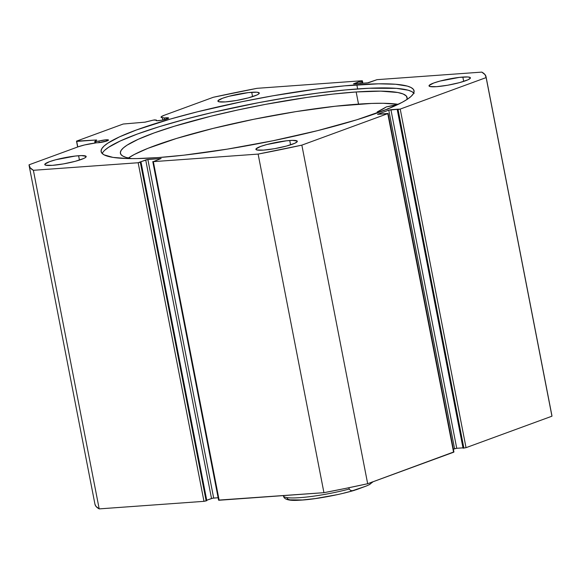 <?xml version="1.0" encoding="UTF-8"?>
<svg xmlns="http://www.w3.org/2000/svg" width="581" height="581" viewBox="0 0 581 581"><rect width="100%" height="100%" fill="white"/><g stroke="black" fill="none" stroke-linecap="round" stroke-linejoin="round"><path stroke-width="0.87" d="M154.561 119.897L156.383 120.056L156.035 120.398L157.052 120.725L161.707 120.245L168.337 118.342L168.337 117.82L166.304 117.761A6.406 0.893 169 0 1 168.606 118.001A6.406 0.893 169 0 1 165.084 119.512A6.406 0.893 169 0 1 158.33 120.688A6.406 0.893 169 0 1 156.035 120.449A6.406 0.893 169 0 1 156.383 120.056L156.507 120.681L156.383 120.056L153.246 120.122L154.561 119.897M166.565 119.09L166.304 117.761L166.565 119.09M362.878 83.265L362.406 80.824L361.847 80.759L257.063 88.319A232.734 32.391 169 0 0 213.329 97.274L164.132 115.307A13.951 1.939 169 0 0 161.031 117.202A13.951 1.939 169 0 0 162.375 117.747L162.818 120.035L162.375 117.747L164.401 117.972L164.721 119.606L164.401 117.972A6.406 0.893 169 0 1 166.304 117.761A6.406 0.893 -11 0 0 164.401 117.972L161.206 117.442L161.119 116.897L164.132 115.307L213.329 97.274L257.063 88.319L361.847 80.759L354.04 83.904L368.448 82.778L377.025 79.662L481.809 72.109L485.026 74.637L486.137 77.593L400.215 109.083L388.762 110.136L377.534 114.355L387.767 113.644L301.851 145.134L258.124 154.088L153.34 161.641L161.14 158.504L146.739 159.63L138.155 162.738L33.378 170.298L30.161 167.771L29.05 164.808L78.253 146.775L84.579 144.952L96.78 142.752A6.406 0.893 -11 0 0 98.204 142.723L107.057 140.914L108.451 139.977L106.178 139.803A6.406 0.893 169 0 1 108.48 140.043A6.406 0.893 169 0 1 104.958 141.553A6.406 0.893 169 0 1 98.204 142.723A6.406 0.893 169 0 1 96.78 142.752L92.241 143.456A13.951 1.939 169 0 0 78.253 146.775L29.05 164.808A232.734 32.391 169 0 0 29.13 165.614A232.734 32.391 169 0 0 33.378 170.298L138.155 162.738L203.975 501.338L99.191 508.891L95.974 506.363L94.943 504.177M106.439 141.125L106.178 139.803L106.439 141.125M94.71 141.619L95.633 141.604L95.887 142.89L95.633 141.604L98.988 141.089L99.286 142.621L98.988 141.089A6.406 0.893 169 0 1 106.178 139.803L95.204 141.662L94.747 141.561L96.504 139.992L76.503 141.139L123.179 124.029L145.199 122.141L153.246 120.122L144.901 122.177L123.179 124.029L76.503 141.139L77.789 146.949L76.714 141.408L96.272 139.999L96.686 140.101L94.71 141.619L94.986 143.028M413.766 92.975A159.397 22.187 -11 0 0 357.635 88.929L356.843 84.826A159.397 22.187 169 0 1 414.064 90.789A159.397 22.187 169 0 1 326.457 128.372A159.397 22.187 169 0 1 158.344 157.574L183.865 155.178L227.12 149.164L273.005 140.747L317.553 130.652L356.945 119.737L387.781 108.952L402.234 102.292L407.397 99.213L411.123 96.359L413.374 93.737L414.122 91.377L413.36 89.307L411.101 87.549L407.361 86.111L395.603 84.26L378.551 83.824L344.497 85.857L317.429 88.929L272.867 95.807L242.183 101.653L197.627 111.755L170.574 118.996L136.55 129.933L119.512 136.862L107.783 143.187L104.057 146.049L101.813 148.671L101.065 151.031L101.82 153.094L104.086 154.858L113.004 157.4L127.479 158.548L136.637 158.584L158.344 157.574A159.397 22.187 169 0 1 101.123 151.619A159.397 22.187 169 0 1 188.731 114.029A159.397 22.187 169 0 1 356.843 84.826L357.635 88.929A159.397 22.187 -11 0 0 196.225 116.411A159.397 22.187 -11 0 0 102.212 153.529L102.605 152.774M462.839 77.055A21.09 2.934 169 0 1 470.414 77.839A21.09 2.934 169 0 1 458.823 82.814A21.09 2.934 169 0 1 436.585 86.678L447.69 85.225L459.484 82.64L467.981 79.793L470.32 78.232L470.32 77.643L467.966 76.975L459.462 77.375L439.94 81.093L433.702 83.018L429.105 85.501L429.896 86.511L436.585 86.678A21.09 2.934 169 0 1 429.01 85.886A21.09 2.934 169 0 1 440.601 80.919A21.09 2.934 169 0 1 462.839 77.055L463.689 81.405L462.839 77.055M289.73 140.5A21.09 2.934 169 0 1 297.298 141.285A21.09 2.934 169 0 1 285.707 146.259A21.09 2.934 169 0 1 263.469 150.123L274.573 148.671L286.368 146.085L294.865 143.238L297.203 141.677L297.203 141.089L292.599 140.362L286.353 140.82L266.832 144.538L260.586 146.463L255.989 148.947L256.787 149.956L263.469 150.123A21.09 2.934 169 0 1 255.901 149.332A21.09 2.934 169 0 1 267.485 144.364A21.09 2.934 169 0 1 289.73 140.5L290.573 144.851L289.73 140.5M251.718 92.285A21.09 2.934 169 0 1 259.286 93.069A21.09 2.934 169 0 1 247.695 98.044A21.09 2.934 169 0 1 225.457 101.907L236.569 100.455L248.356 97.869L256.853 95.023L258.407 94.187L259.191 92.873L256.846 92.205L248.341 92.604L228.82 96.323L222.574 98.247L217.977 100.731L218.776 101.74L225.457 101.907A21.09 2.934 169 0 1 217.89 101.116A21.09 2.934 169 0 1 229.48 96.148A21.09 2.934 169 0 1 251.718 92.285L252.561 96.635L251.718 92.285M78.602 155.73A21.09 2.934 169 0 1 86.17 156.514A21.09 2.934 169 0 1 74.579 161.489A21.09 2.934 169 0 1 52.341 165.353L63.452 163.9L75.239 161.315L83.737 158.468L85.291 157.633L86.082 156.318L81.471 155.592L75.225 156.049L55.703 159.768L49.458 161.692L44.868 164.176L45.659 165.186L52.341 165.353A21.09 2.934 169 0 1 44.773 164.561A21.09 2.934 169 0 1 56.364 159.593A21.09 2.934 169 0 1 78.602 155.73L79.452 160.08L78.602 155.73M551.645 414.616L551.95 416.192L466.035 447.675L463.042 448.176L397.23 109.584L463.042 448.176L466.035 447.675L400.215 109.083L486.137 77.593L551.95 416.192L466.035 447.675L400.215 109.083L398.058 109.526L463.878 448.118L398.058 109.526L397.23 109.584L398.392 109.155L390.926 109.693L456.739 448.292L453.376 449.171L454.582 448.735L388.762 110.136L454.582 448.735L456.739 448.292L390.926 109.693L388.762 110.136L377.527 114.341L388.115 113.433L387.767 113.644L453.587 452.236L367.671 483.726L345.906 488.338L323.937 492.681L218.659 500.096M462.977 447.842L456.739 448.292L462.977 447.842M453.754 451.96L367.671 483.726L301.851 145.134L387.767 113.644L453.587 452.236L453.935 452.025L388.115 113.433M29.13 165.614L94.95 504.206A232.734 32.391 -11 0 0 99.191 508.891L203.975 501.338L138.155 162.738L140.319 162.295L206.132 500.895L203.975 501.338L206.814 500.64L140.994 162.048L206.814 500.64L206.132 500.895L140.319 162.295L140.994 162.048L139.571 162.15L147.857 159.463L213.677 498.055L218.122 497.735L212.552 498.222L206.734 500.248L211.52 498.498L145.7 159.906L211.52 498.498L213.677 498.055L147.857 159.463L161.14 158.504L153.34 161.641L258.124 154.088L323.937 492.681L219.153 500.241L153.34 161.641L219.153 500.241L218.594 500.183L152.781 161.583M486.05 76.794A232.734 32.391 169 0 1 486.137 77.593L551.95 416.192A232.734 32.391 -11 0 0 551.87 415.386L486.05 76.794A232.734 32.391 169 0 0 481.809 72.109L377.025 79.662L367.323 82.945L353.48 83.838L359.951 81.384L360.351 83.446L359.951 81.384L361.375 81.282L361.774 83.344L361.375 81.282L362.057 81.035L362.493 83.294L362.406 80.817M99.191 508.891L33.378 170.298L99.191 508.891M77.643 147L76.503 141.139L77.643 147M414.159 93.41L411.9 91.645L408.16 90.208L396.402 88.356L369.022 88.247L345.296 89.961L318.228 93.033L288.859 97.339L258.32 102.721L212.886 112.351L184.54 119.446L159.034 126.767L137.348 134.037L120.311 140.965L108.582 147.291L104.856 150.152M323.937 492.681A232.734 32.391 -11 0 0 367.671 483.726L301.851 145.134A232.734 32.391 169 0 1 258.124 154.088L323.937 492.681M283.426 495.6L283.492 495.92A46.081 6.413 -11 0 0 349.188 489.057L348.927 487.713L349.188 489.057A46.081 6.413 169 0 1 283.601 496.21M356.262 489.718L352.623 490.676L350.75 490.575L349.188 489.057L350.75 490.575L352.623 490.676L366.415 485.992L356.262 489.718M372.13 481.947L369.923 484.336L366.415 485.992L369.923 484.336L372.13 481.947M287.137 498.331L287.922 499.224L289.934 499.849L302.563 499.965L315.171 498.592L336.682 494.758M343.698 493.146L350.292 491.453M283.492 495.92C283.855 499.493 289.084 500.931 299.179 500.226C313.595 499.624 338.462 495.135 354.73 490.226L354.454 490.306M377.389 112.925L377.2 111.951L381.223 111.508L377.367 111.959L377.541 112.867L377.309 111.966L377.49 112.888L377.229 111.922L386.416 106.875L398.929 104.13M356.16 91.965A146.034 20.32 169 0 1 407.099 97.528A146.034 20.32 169 0 1 406.787 99.62L407.128 98.443L406.293 95.981L403.17 93.991L397.803 92.51L380.729 91.144L356.16 91.965L358.521 104.115L356.16 91.965L332.993 94.078L307.167 97.397L265.619 104.34L237.607 110.027L210.605 116.294L174.227 126.28L154.096 132.947L138.169 139.324L127.072 145.163L123.477 147.814L121.233 150.247L120.354 152.44L120.863 154.372L122.744 156.028L125.983 157.386L131.618 158.606A146.034 20.32 169 0 1 120.398 153.261A146.034 20.32 169 0 1 201.527 118.597A146.034 20.32 169 0 1 356.16 91.965M398.232 104.326A146.034 20.32 -11 0 0 358.521 104.115A146.034 20.32 -11 0 0 128.379 158.01L134.349 154.466L147.923 148.329L176.588 138.423L212.966 128.445L253.919 119.243L295.918 111.617L335.353 106.229L371.651 103.425L383.09 103.287L398.232 104.326A16.145 2.244 169 0 1 386.721 106.802L386.365 106.897A135.889 18.912 169 0 1 377.229 111.922L377.2 111.951M386.83 109.322L386.83 109.322A5.469 0.763 169 0 1 389.713 108.153L386.83 109.453M377.236 111.966L377.425 112.91M373.111 481.729L369.022 484.866"/></g></svg>
